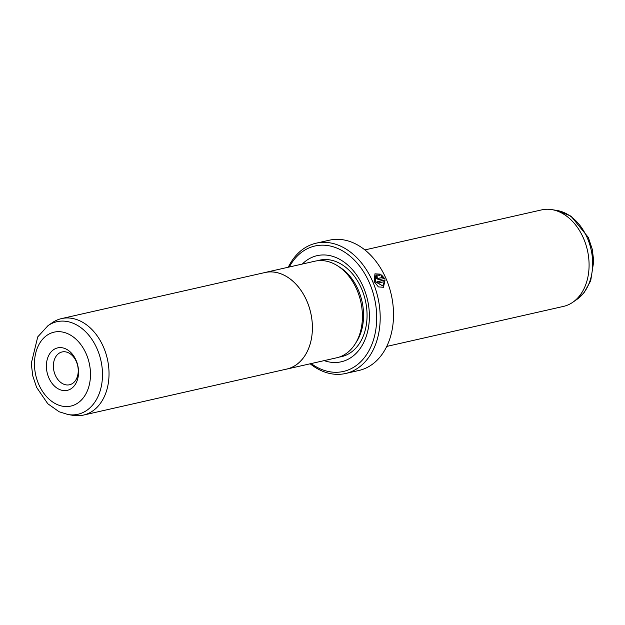 <?xml version="1.0" encoding="UTF-8"?>
<svg xmlns="http://www.w3.org/2000/svg" width="625" height="625" viewBox="0 0 625 625"><rect width="100%" height="100%" fill="white"/><g stroke="black" fill="none" stroke-linecap="round" stroke-linejoin="round"><path stroke-width="0.94" d="M47.969 325.688L52.203 322.75A49.477 35.766 77.2 0 1 53.273 322.047A49.477 35.766 77.2 0 1 61.547 318.594A49.477 35.766 77.2 0 1 105.727 353.008A49.477 35.766 77.2 0 1 91.68 411.656A49.477 35.766 77.2 0 1 83.398 415.102A49.477 35.766 77.2 0 1 73.18 415.383L68.094 414.555L59.133 411.758L47.797 403.758L36.602 387.375L32.805 376.016L31.25 363.555L37.742 336.875L47.969 325.688A47.461 34.312 77.2 0 1 48.992 325.008A47.461 34.312 77.2 0 1 97.258 349.219A47.461 34.312 77.2 0 1 85.836 410.984A47.461 34.312 77.2 0 1 68.094 414.555M285.547 369.328A49.508 35.789 -102.8 0 0 286.766 369.086A49.508 35.789 -102.8 0 0 295.047 365.641A49.477 35.766 -102.8 0 0 309.086 306.961A49.477 35.766 -102.8 0 0 264.906 272.547L61.547 318.594M70.922 388.828A21.766 15.734 77.2 0 1 48.789 377.727A21.766 15.734 77.2 0 1 54.023 349.398A21.766 15.734 77.2 0 1 76.156 360.5A21.766 15.734 77.2 0 1 70.922 388.828M59.273 353.125A16.82 12.164 -102.8 0 0 54.5 373.07A16.82 12.164 -102.8 0 0 69.523 384.766A16.82 12.164 -102.8 0 0 72.336 383.594A16.82 12.164 -102.8 0 0 77.109 363.656A16.82 12.164 -102.8 0 0 62.094 351.953A16.82 12.164 -102.8 0 0 59.273 353.125M286.766 369.086L336.773 357.766A49.508 35.789 -102.8 0 0 345.055 354.312A49.508 35.789 -102.8 0 0 359.109 295.625A49.508 35.789 -102.8 0 0 314.906 261.195L264.898 272.523A49.508 35.789 -102.8 0 0 263.695 272.82M83.398 415.102L286.758 369.055A49.477 35.766 -102.8 0 0 295.039 365.609A49.508 35.789 -102.8 0 0 309.109 306.953A49.508 35.789 -102.8 0 0 264.898 272.523M382.688 285.875L374.883 281.547L375.906 275.109L375.188 281.352L382.688 285.875L384.352 281.656L378.234 283.039A66.789 48.289 -102.8 0 0 377.641 281.586L385.117 279.891L383.438 287.289L378.391 286.891L374.117 281.594L374.953 273.828L380.297 274.148L380.031 275.305L375.906 275.109M383.281 287.375L385.117 279.891M382.5 277.336L381.273 276.125L381.555 274.953L384.5 278.453L378.633 279.781L376.047 278.016L376.633 275.547A66.789 48.289 77.2 0 1 377.32 276.945L377.125 277.773L377.984 278.359L382.188 277.531L377.68 278.555L376.812 277.969L377.117 277.07M302.297 264.055A54.422 39.344 77.2 0 1 308.047 259.438A54.422 39.344 77.2 0 1 363.391 287.195A54.422 39.344 77.2 0 1 350.297 358.016A54.422 39.344 77.2 0 1 324.164 360.617M364.883 249.914L541.602 209.898A49.477 35.766 77.2 0 1 551.828 209.617A49.477 35.766 77.2 0 1 587.414 250.25A49.477 35.766 77.2 0 1 572.805 302.25A49.477 35.766 77.2 0 1 571.734 302.953A49.477 35.766 77.2 0 1 563.461 306.406L386.734 346.422M311.148 363.562A64.32 46.5 -102.8 0 0 354.141 366.977A64.32 46.5 -102.8 0 0 369.609 283.281A64.32 46.5 -102.8 0 0 304.203 250.477A64.32 46.5 -102.8 0 0 289.289 267M288.289 267.227A66.789 48.289 77.2 0 1 304.914 247.859A66.789 48.289 77.2 0 1 316.086 243.203A66.789 48.289 77.2 0 1 375.734 289.656A66.789 48.289 77.2 0 1 356.766 368.836A66.789 48.289 77.2 0 1 345.586 373.492A66.789 48.289 77.2 0 1 310.156 363.789M345.586 373.492L358.922 370.469A66.789 48.289 -102.8 0 0 370.102 365.82A66.789 48.289 -102.8 0 0 389.062 286.641A66.789 48.289 -102.8 0 0 329.422 240.188L316.086 243.203M376.289 275.688L376.32 275.75A66.297 47.93 -102.8 0 1 377 277.125M384.188 278.648L381.242 275.156M379.727 275.5L380.297 274.148M379.984 274.344L374.867 273.898M384.805 280.086L377.688 281.703M77.188 403.445A37.906 27.406 -102.8 0 0 86.305 354.117A37.906 27.406 -102.8 0 0 47.758 334.789A37.906 27.406 -102.8 0 0 38.641 384.109A37.906 27.406 -102.8 0 0 77.188 403.445M338.75 266.594A47 33.977 77.2 0 1 355.961 342.625M317.422 260.758A49.477 35.766 77.2 0 1 363.266 293.125A49.477 35.766 77.2 0 1 349.711 353.234A49.477 35.766 77.2 0 1 339.234 357.078M572.805 302.25L577.039 299.312A47.461 34.312 -102.8 0 0 591.055 249.422A47.461 34.312 -102.8 0 0 556.914 210.445L551.828 209.617M577.039 299.312L583.914 292.93L590.695 280.82L593.75 261.219L592.281 249.328L588.312 237.414L570.961 216.133L556.914 210.445"/></g></svg>
